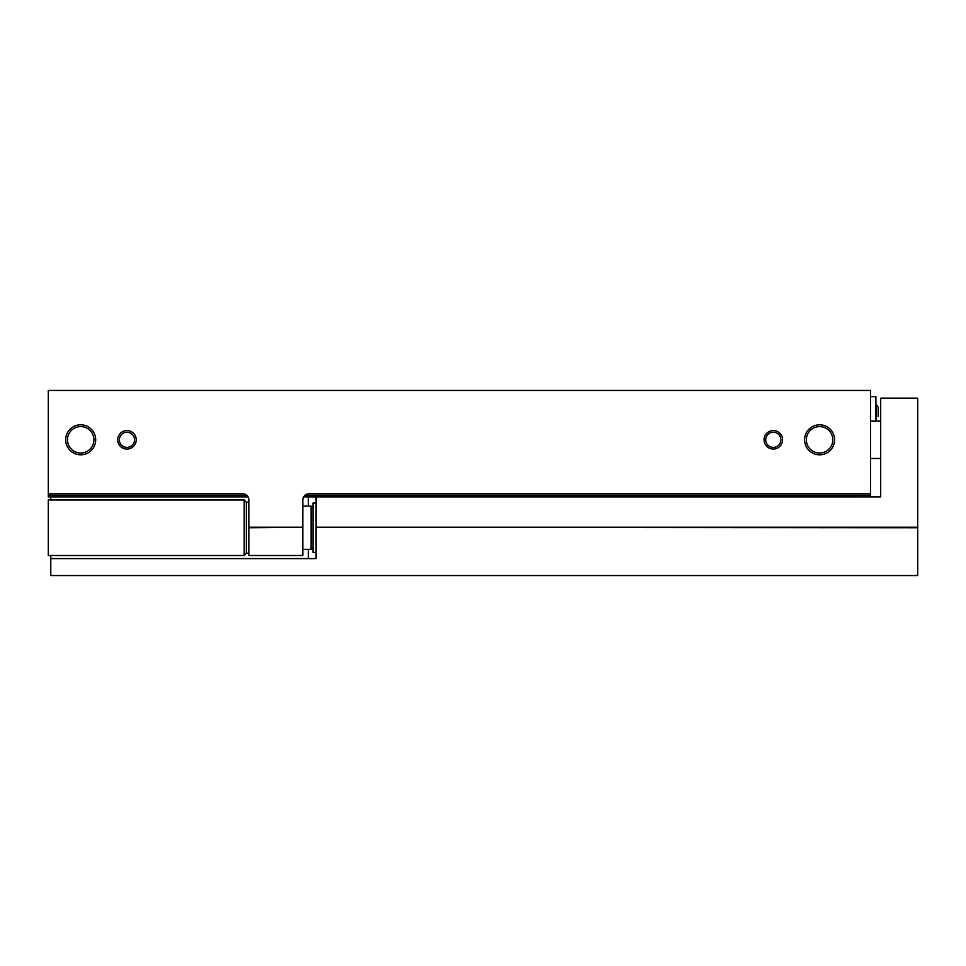 <?xml version="1.0" encoding="UTF-8"?>
<svg xmlns="http://www.w3.org/2000/svg" width="966" height="966" viewBox="0 0 966 966"><rect width="100%" height="100%" fill="white"/><g stroke="black" fill="none" stroke-linecap="round" stroke-linejoin="round"><path stroke-width="1.45" d="M248.842 527.207L302.829 527.207L248.842 527.738L248.842 499.965A6.17 6.17 0 0 0 242.671 493.795L48.3 493.795L48.3 390.445L870.499 390.445L870.499 496.886L880.678 496.886L880.678 398.161L917.7 398.161L917.7 575.555L50.763 575.555L50.763 555.498M48.3 493.795L48.3 495.341L246.753 495.341M304.918 495.341L870.499 495.341M48.3 495.341L48.3 496.886L248.008 496.886M117.719 439.808A9.262 9.262 0 0 0 131.605 447.826A9.262 9.262 0 0 0 131.605 431.79A9.262 9.262 0 0 0 117.719 439.808M764.058 439.808A9.262 9.262 0 0 0 777.944 447.826A9.262 9.262 0 0 0 777.944 431.79A9.262 9.262 0 0 0 764.058 439.808M65.688 439.808A15.009 15.009 0 0 0 88.196 452.8A15.009 15.009 0 0 0 88.196 426.815A15.009 15.009 0 0 0 65.688 439.808M804.581 439.808A15.009 15.009 0 0 0 827.089 452.8A15.009 15.009 0 0 0 827.089 426.815A15.009 15.009 0 0 0 804.581 439.808M870.499 493.795L308.999 493.795A6.17 6.17 0 0 0 302.829 499.965L302.829 527.207M248.842 527.738L248.842 555.498L302.829 555.498L302.829 527.738M858.158 495.341L858.158 496.886M304.061 496.27L858.158 496.27M870.499 396.615L875.896 396.615L875.896 421.14M878.215 416.672L878.215 407.181L878.215 416.672M806.381 439.808A13.21 13.21 0 0 0 826.196 451.255A13.21 13.21 0 0 0 826.196 428.361A13.21 13.21 0 0 0 806.381 439.808M67.475 439.808A13.21 13.21 0 0 0 87.302 451.255A13.21 13.21 0 0 0 87.302 428.361A13.21 13.21 0 0 0 67.475 439.808M765.724 439.808A7.583 7.583 0 0 0 777.111 446.377A7.583 7.583 0 0 0 777.111 433.239A7.583 7.583 0 0 0 765.724 439.808M119.386 439.808A7.583 7.583 0 0 0 130.76 446.377A7.583 7.583 0 0 0 130.76 433.239A7.583 7.583 0 0 0 119.386 439.808M50.763 499.965L50.763 496.886M303.65 496.886L880.678 496.886L880.678 458.476L870.499 458.476M917.7 527.207L316.087 527.207L316.087 496.886M316.087 527.207L917.7 527.738M50.763 558.59L316.087 558.59L316.087 527.738M316.087 552.419L313.008 552.419L313.008 503.057L316.087 503.057M48.3 499.965L48.3 555.498L244.205 555.498L244.205 499.965L48.3 499.965M313.008 547.444L311.112 549.328L311.112 506.136L302.829 506.136M878.215 407.181L876.428 405.056L876.428 421.14M308.383 558.59L308.383 549.328M308.383 506.136L308.383 496.886M248.842 502.284L246.366 502.284L246.366 553.192L248.842 553.192M870.499 421.14L880.678 421.14M246.366 502.284L244.205 500.122M246.366 553.192L244.205 555.341M313.008 508.031L311.112 506.136M311.112 549.328L302.829 549.328"/></g></svg>
